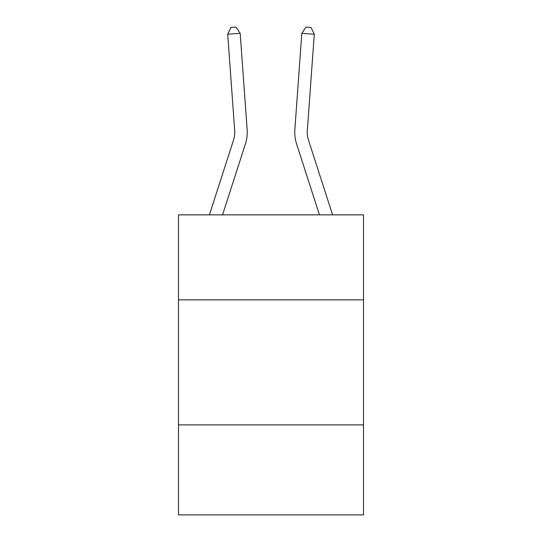 <?xml version="1.0" encoding="UTF-8"?>
<svg xmlns="http://www.w3.org/2000/svg" width="542" height="542" viewBox="0 0 542 542"><rect width="100%" height="100%" fill="white"/><g stroke="black" fill="none" stroke-linecap="round" stroke-linejoin="round"><path stroke-width="0.81" d="M363.513 299.868L363.513 214.856L178.487 214.856L178.487 299.868L363.513 299.868L363.513 514.9L178.487 514.9L178.487 299.868M363.513 424.887L178.487 424.887M247.152 129.64L240.181 33.313L247.152 129.64A37.506 37.506 0 0 1 245.438 143.854L222.552 214.856M209.415 214.856L233.541 140.019A25.007 25.007 -73.6 0 0 234.679 130.541L227.715 34.214L230.987 27.459L235.973 27.1L240.181 33.313L227.715 34.214M332.585 214.856L308.459 140.019A25.007 25.007 0 0 1 307.321 130.541L314.285 34.214L301.819 33.313L294.848 129.64A37.506 37.506 0 0 0 296.562 143.854L319.448 214.856M314.285 34.214L311.013 27.459L306.027 27.1L301.819 33.313L294.848 129.64M233.541 140.019A25.007 25.007 0 0 0 234.679 130.541"/></g></svg>
